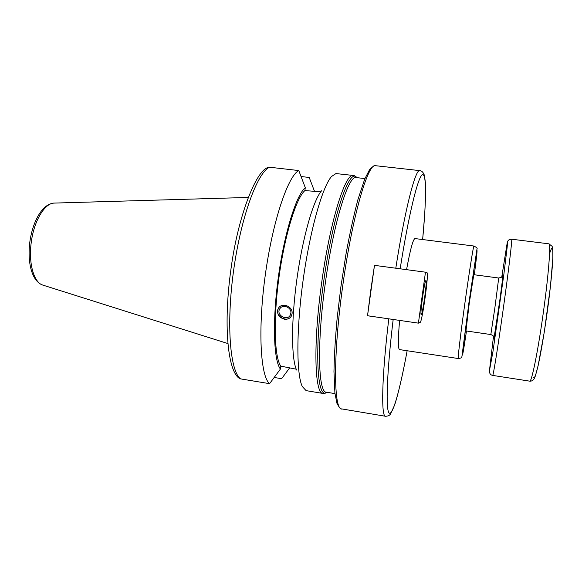 <?xml version="1.0" encoding="UTF-8"?>
<svg xmlns="http://www.w3.org/2000/svg" width="582" height="582" viewBox="0 0 582 582"><rect width="100%" height="100%" fill="white"/><g stroke="black" fill="none" stroke-linecap="round" stroke-linejoin="round"><path stroke-width="0.87" d="M391.344 319.198L367.526 315.764L370.727 290.556L374.488 265.348L398.35 268.549M374.488 265.348L367.526 315.764M399.616 320.406C397.95 339.073 397.921 348.8 399.528 349.593L458.267 358.534C457.605 359.312 460.66 333.508 464.953 302.793C469.281 271.598 473.522 245.058 473.944 246.033C476.563 247.394 477.582 248.368 476.993 248.965L468.845 303.295L476.658 251.642C477.633 247.394 476.854 255.105 474.323 274.769M473.944 246.033L415.002 238.576C413.111 239.027 410.295 249.387 406.563 269.648M473.799 274.697L469.274 303.069L465.964 330.925M290.898 312.956C291.567 307.151 282.328 303.826 279.731 308.918C275.868 314.986 287.086 321.555 290.287 315.095L290.898 312.956M292.106 313.429L291.378 316.033C289.88 318.485 287.559 319.547 284.423 319.205C278.516 317.372 276.494 313.771 278.342 308.402C281.666 301.993 292.972 306.212 292.106 313.429M278.698 307.871L278.516 308.154C273.918 315.262 286.657 323.527 291.182 316.361M320.747 191.82L304.881 190.583L305.288 187.659L298.777 170.555L269.539 167.223L267.458 167.681C255.971 171.53 238.096 215.515 230.909 269.473C223.379 323.57 227.497 369.985 238.911 378.06L240.606 378.889L269.582 383.669L280.415 369.053L280.815 366.143L296.231 369.184M306.117 390.638L323.054 393.447C314.702 394.13 313.029 344.355 321.562 283.514C329.892 221.618 345.468 172.396 353.434 175.48L335.96 173.567L331.573 176.47C322.544 186.429 310.141 229.65 303.2 279.578C296.223 329.507 296.34 374.473 302.298 386.521L306.117 390.638M289.771 367.722L281.615 378.686L274.187 377.478M301.061 176.528L309.209 177.466L314.586 191.543M321.577 190.772C313.48 199.895 302.8 236.692 296.958 278.713C291.087 320.726 291.298 359.036 296.594 370.028M298.777 170.555C287.908 176.099 272.565 221.48 265.203 275.642C257.753 329.79 260.489 376.467 269.582 383.669M305.288 187.659C296.34 194.897 284.343 233.106 278.327 277.265C272.252 321.41 273.642 360.564 280.415 369.053M304.881 190.583C296.216 198.069 284.751 234.939 278.974 277.316C273.147 319.685 274.377 357.457 280.815 366.143M421.244 314.578L421.208 314.578C419.695 315.342 424.7 279.433 425.951 280.575C427.414 280.066 422.597 314.826 421.244 314.578M418.407 323.141L420.16 322.392C422.168 322.435 429.087 272.514 427.043 272.762L425.478 272.187L418.407 323.141L367.628 315.75M374.582 265.37L425.478 272.187M388.791 318.863C381.748 377.012 381.006 416.879 385.546 416.268C388.172 416.159 389.838 415.344 390.558 413.824L394.523 405.305C397.797 395.796 402.729 374.844 407.138 350.75C400.256 388.325 392.923 415.606 389.242 413.096C385.553 410.776 386.71 373.157 393.17 319.467M400.176 268.797C408.659 214.489 418.051 176.513 422.35 174.738C426.701 172.752 426.33 201.154 422.634 239.537L424.584 216.14C425.427 202.18 425.682 190.94 425.347 182.421C424.7 176.724 424.125 173.785 423.616 173.618C422.678 171.785 421.404 170.781 419.782 170.621C415.512 168.678 405.014 208.88 395.796 268.2M326.502 392.224L326.342 392.195C318.267 392.886 316.804 343.86 325.2 283.994C333.399 223.095 348.567 174.571 356.249 177.583L356.417 177.605M356.795 177.648C349.6 166.496 332.446 216.293 323.381 283.754C314.062 350.124 317.074 400.802 326.88 392.283M342.631 286.628C352.023 217.159 368.093 162.349 375.601 165.71C375.179 164.721 373.142 166.081 369.483 169.799L364.732 179.067L357.879 199.757C353.761 215.355 349.797 233.484 345.984 254.13L340.95 286.373L337.182 317.83C335.319 338.055 334.243 355.988 333.966 371.614L334.905 393.083L336.942 403.304C339.437 407.88 341.023 409.743 341.707 408.906C333.712 409.961 333.064 354.904 342.631 286.628M466.488 330.998C463.57 350.422 462.21 358.097 462.399 354.023L468.852 303.295L461.89 356.773C461.031 357.384 462.37 357.988 458.267 358.534M54.439 203.074C44.981 202.732 33.982 220.622 31.283 242.163C28.271 263.319 33.96 282.91 42.995 285.151C31.821 281.601 27.179 262.482 29.842 241.945C32.723 221.102 42.551 203.424 54.439 203.074L248.172 197.451M269.539 167.223C257.302 172.57 240.803 217.464 233.513 271.212C226.143 324.96 230.145 371.498 240.606 378.889M473.559 274.668L498.716 278.014L494.846 308.038L490.837 334.548L465.724 330.889M493.973 338.513L499.8 300.428C502.601 279.862 503.736 269.022 502.15 278.523M501.749 277.083L507.053 243.793C507.519 241.879 507.548 243.101 507.133 247.459L503.896 274.064L492.983 351.39L489.447 370.727L493.5 336.28M489.469 371.192L489.513 372.007C489.775 373.906 490.83 375.041 492.678 375.412C493.172 376.474 497.792 347.854 502.848 311.799C508.377 272.587 512.524 237.987 511.665 239.209C509.134 239.267 507.715 240.33 507.417 242.396M511.665 239.209L548.87 243.822C551.161 242.767 548.36 277.84 542.65 317.386C537.484 353.754 531.519 382.418 529.729 381.152L492.678 375.412M533.512 377.507C534.356 379.151 535.942 374.983 538.255 365.016C541.42 350.539 545.392 326.437 548.491 302.669C550.747 284.634 552.18 270.186 552.784 259.317C552.987 253.366 552.842 249.627 552.347 248.107C551.678 247.896 550.739 249.78 549.553 253.759M326.342 392.195L334.97 393.614M356.249 177.583L364.936 178.579M341.707 408.906L385.546 416.268M375.601 165.71L419.782 170.621M280.211 308.234L279.731 308.918M42.995 285.151L227.809 343.533M326.982 392.297C324.261 393.599 322.959 393.978 323.054 393.447M356.897 177.655C354.634 175.669 353.485 174.942 353.434 175.48M493.973 337.211L493.783 336.803C493.907 336.214 492.925 335.465 490.837 334.548M498.716 278.014C501.582 277.352 502.833 276.785 502.462 276.312M548.87 243.822L552.136 246.317L552.791 249.081L552.856 258.015L550.412 286.722L544.33 331.784L538.219 365.227L535.462 375.746L534.167 378.766C532.77 380.584 531.293 381.377 529.729 381.152"/></g></svg>
